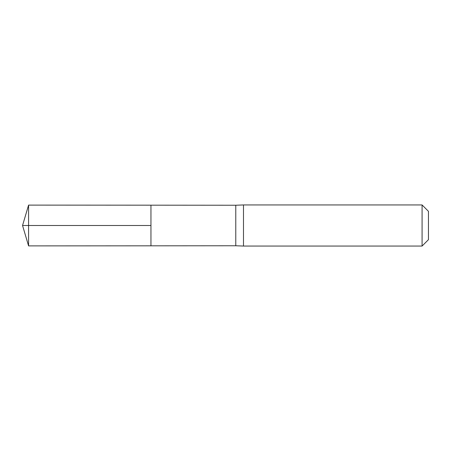 <?xml version="1.0" encoding="UTF-8"?>
<svg xmlns="http://www.w3.org/2000/svg" width="451" height="451" viewBox="0 0 451 451"><rect width="100%" height="100%" fill="white"/><g stroke="black" fill="none" stroke-linecap="round" stroke-linejoin="round"><path stroke-width="0.68" d="M235.777 225.5L235.777 245.761L150.95 245.818L150.95 205.182L28.576 205.109L28.576 245.891L150.95 245.818L150.95 205.182L235.777 205.239L235.777 225.5M235.777 245.761L243.484 246.054L243.484 204.946L235.777 205.239M422.08 204.946L422.08 246.054L428.45 239.678L428.45 211.322L422.08 204.946L243.484 204.946M28.576 245.891L22.55 225.5L150.95 225.5L28.576 225.5M422.08 246.054L243.484 246.054M22.55 225.5L28.576 205.109"/></g></svg>
